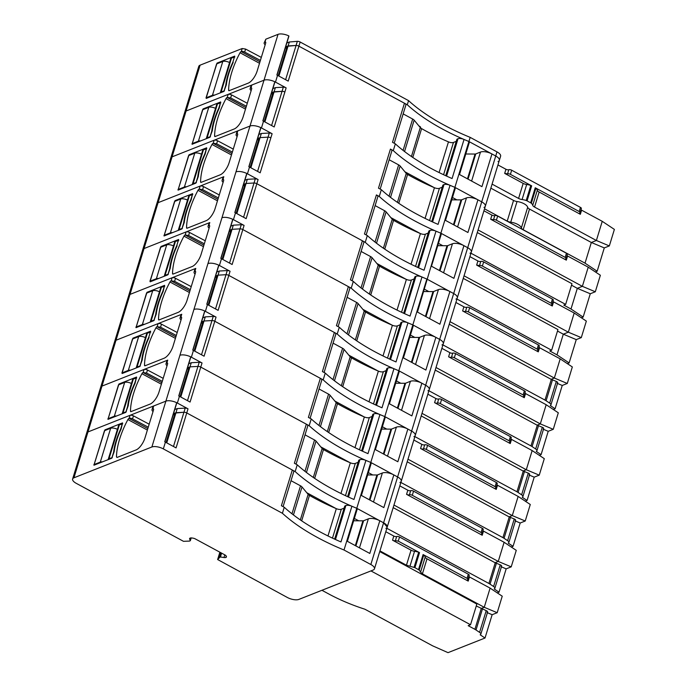<?xml version="1.0" encoding="UTF-8"?>
<svg xmlns="http://www.w3.org/2000/svg" width="687" height="687" viewBox="0 0 687 687"><rect width="100%" height="100%" fill="white"/><g stroke="black" fill="none" stroke-linecap="round" stroke-linejoin="round"><path stroke-width="1.03" d="M122.681 423.836L119.358 424.824A5.144 2.061 -163 0 0 118.568 425.554L108.22 459.371A5.144 2.061 -163 0 0 108.185 459.637M112.307 457.636L109.018 458.65A5.144 2.061 -163 0 0 108.22 459.371M117.4 429.349A5.144 2.061 -163 0 0 110.65 428.267L104.458 430.715L94.119 464.541L94.823 464.919M102.552 461.862A5.144 2.061 -163 0 0 100.311 462.093L94.119 464.541M111.998 457.473L113.638 452.115A41.606 17.123 118.4 0 1 120.697 429.006L122.338 423.647M220.81 102.895L217.478 103.883A5.144 2.061 -163 0 0 216.688 104.613L206.34 138.43A5.144 2.061 -163 0 0 206.306 138.697M210.428 136.696L207.139 137.709A5.144 2.061 -163 0 0 206.34 138.43M215.529 108.4A5.144 2.061 -163 0 0 208.771 107.327L202.579 109.774L192.24 143.592L192.944 143.978M200.673 140.921A5.144 2.061 -163 0 0 198.431 141.153L192.24 143.592M210.119 136.524L211.759 131.165A41.606 17.123 118.4 0 1 218.827 108.065L220.458 102.706M206.787 148.744L203.464 149.732A5.144 2.061 -163 0 0 202.665 150.462L192.326 184.279A5.144 2.061 -163 0 0 192.291 184.545M196.413 182.544L193.124 183.558A5.144 2.061 -163 0 0 192.326 184.279M201.506 154.257A5.144 2.061 -163 0 0 194.756 153.175L188.564 155.623L178.225 189.449L178.929 189.827M186.658 186.77A5.144 2.061 -163 0 0 184.417 187.001L178.225 189.449M196.104 182.373L197.744 177.014A41.606 17.123 118.4 0 1 204.803 153.914L206.444 148.555M234.825 57.047L231.502 58.034A5.144 2.061 -163 0 0 230.703 58.756L220.364 92.582A5.144 2.061 -163 0 0 220.329 92.848M224.451 90.847L221.154 91.86A5.144 2.061 -163 0 0 220.364 92.582M229.544 62.551A5.144 2.061 -163 0 0 222.786 61.478L216.603 63.925L206.263 97.743L206.967 98.129M214.696 95.072A5.144 2.061 -163 0 0 212.446 95.304L206.263 97.743M224.134 90.675L225.774 85.317A41.606 17.123 118.4 0 1 232.841 62.216L234.482 56.858M233.194 62.38A41.606 17.123 -61.6 0 0 226.341 84.793L223.91 91.431L206.255 98.404L206.031 97.837L217.058 63.084L234.705 56.102L232.841 62.216M192.772 194.593L189.449 195.58A5.144 2.061 -163 0 0 188.65 196.31L178.311 230.128A5.144 2.061 -163 0 0 178.276 230.394M182.399 228.393L179.109 229.406A5.144 2.061 -163 0 0 178.311 230.128M187.491 200.106A5.144 2.061 -163 0 0 180.733 199.024L174.55 201.471L164.21 235.298L164.914 235.675M172.643 232.618A5.144 2.061 -163 0 0 170.393 232.85L164.21 235.298M182.089 228.221L183.721 222.863A41.606 17.123 118.4 0 1 190.788 199.762L192.429 194.404M178.757 240.441L175.425 241.429A5.144 2.061 -163 0 0 174.635 242.159L164.296 275.976A5.144 2.061 -163 0 0 164.253 276.243M168.375 274.242L165.086 275.255A5.144 2.061 -163 0 0 164.296 275.976M173.476 245.955A5.144 2.061 -163 0 0 166.718 244.873L160.526 247.32L150.187 281.146L150.9 281.524M158.62 278.467A5.144 2.061 -163 0 0 156.378 278.699L150.187 281.146M168.066 274.07L169.706 268.711A41.606 17.123 118.4 0 1 176.774 245.611L178.405 240.252M177.126 245.774A41.606 17.123 -61.6 0 0 170.273 268.188L167.834 274.826L150.187 281.807L149.964 281.232L160.99 246.478L178.637 239.497L176.774 245.611M164.734 286.29L161.411 287.278A5.144 2.061 -163 0 0 160.612 288.008L150.273 321.825A5.144 2.061 -163 0 0 150.238 322.091M154.36 320.09L151.071 321.104A5.144 2.061 -163 0 0 150.273 321.825M159.453 291.803A5.144 2.061 -163 0 0 152.703 290.721L146.511 293.169L136.172 326.995L136.876 327.373M144.605 324.316A5.144 2.061 -163 0 0 142.364 324.547L136.172 326.995M154.051 319.927L155.691 314.569A41.606 17.123 118.4 0 1 162.75 291.46L164.391 286.101M150.719 332.139L147.396 333.126A5.144 2.061 -163 0 0 146.597 333.856L136.258 367.674A5.144 2.061 -163 0 0 136.224 367.94M140.346 365.939L137.056 366.952A5.144 2.061 -163 0 0 136.258 367.674M145.438 337.652A5.144 2.061 -163 0 0 138.688 336.57L132.497 339.017L122.157 372.843L122.861 373.221M130.59 370.164A5.144 2.061 -163 0 0 128.34 370.396L122.157 372.843M140.036 365.776L141.668 360.417A41.606 17.123 118.4 0 1 148.736 337.308L150.376 331.95M149.088 337.472A41.606 17.123 -61.6 0 0 142.235 359.885L139.805 366.523L122.157 373.505L121.925 372.929L132.952 338.176L150.608 331.194L148.736 337.308M136.704 377.987L133.372 378.975A5.144 2.061 -163 0 0 132.582 379.705L122.243 413.522A5.144 2.061 -163 0 0 122.2 413.789M126.322 411.788L123.033 412.801A5.144 2.061 -163 0 0 122.243 413.522M131.423 383.501A5.144 2.061 -163 0 0 124.665 382.419L118.482 384.866L108.134 418.692L108.847 419.07M116.567 416.013A5.144 2.061 -163 0 0 114.325 416.245L108.134 418.692M126.013 411.625L127.653 406.266A41.606 17.123 118.4 0 1 134.721 383.157L136.352 377.798M445.743 175.717L456.778 139.633A5.144 2.061 17 0 1 457.576 138.903L458.014 138.731A5.144 2.061 17 0 1 464.034 139.461A128.692 51.602 -163 0 0 468.903 141.505L495.731 156.009A8.579 3.444 17 0 1 499.355 160.329A8.579 3.444 -163 0 0 495.731 156.009L491.952 153.965L481.956 186.658L459.5 174.524L469.496 141.823L468.903 141.505L454.888 187.353L481.716 201.858A8.579 3.444 17 0 1 485.34 206.177A8.579 3.444 17 0 1 484.009 207.388M451.763 199.84L461.029 199.891A2.147 0.859 17 0 0 461.724 199.78L466.473 197.908A8.579 3.444 17 0 1 477.929 199.814L467.933 232.507L445.485 220.372L455.481 187.671L454.888 187.353A128.692 51.602 17 0 1 393.282 150.616L390.431 149.07A3.435 1.374 17 0 1 391.882 150.797L380.177 189.071M271.614 92.736L274.104 91.757L282.056 91.311A2.576 1.03 17 0 1 284.873 92.006L286.135 87.867L275.478 82.105A8.579 3.444 17 0 0 264.014 80.199L186.083 111.011L200.106 65.162L242.193 48.519L245.594 49.069L261.309 57.399M456.846 199.865L452.475 197.504M434.132 187.585L404.901 171.784M464.034 139.461L452.08 178.543A128.692 51.602 -163 0 1 395.351 143.849L393.282 150.616M285.612 79.701L296.08 45.462A2.576 1.03 17 0 1 298.897 46.158L404.445 103.222A3.435 1.374 17 0 1 405.897 104.948L394.192 143.222M278.201 75.699L287.2 46.269L296.071 45.462A2.576 1.03 17 0 1 298.897 46.158L288.205 81.109L277.548 75.338L275.478 82.105M395.351 143.849L392.5 142.312L404.445 103.222M264.186 121.547L273.186 92.118L282.056 91.311L283.319 87.18A2.576 1.03 17 0 1 286.135 87.867M264.881 121.917L275.367 87.618L283.319 87.18M272.876 88.606L275.367 87.618M217.65 559.493L219.874 552.193L217.65 559.493L220.192 556.959L223.979 557.535A3.006 1.202 -163 0 0 225.817 557.466L225.98 557.406A3.006 1.202 -163 0 0 226.444 556.977A3.006 1.202 -163 0 0 226.409 556.573L226.195 556.049A3.006 1.202 -163 0 0 224.958 554.941L195.314 538.917A3.006 1.202 -163 0 0 193.141 538.179L192.051 537.998A3.006 1.202 -163 0 0 190.213 538.067L190.05 538.127A3.006 1.202 -163 0 0 189.586 538.556A3.006 1.202 -163 0 0 189.621 538.96L190.333 540.721L189.483 541.09L183.489 541.322L76.24 483.33A8.579 3.444 17 0 1 72.616 479.011L184.76 112.221A8.579 3.444 17 0 1 186.083 111.011A8.579 3.444 17 0 0 184.76 112.221L198.775 66.373A8.579 3.444 17 0 1 200.106 65.162M285.285 48.03L286.694 47.935M296.08 45.462L288.119 45.909L278.896 76.068M456.245 141.359L453.446 142.467A4.294 1.718 17 0 1 448.456 141.874A128.692 51.602 17 0 1 421.595 128.615A4.294 1.718 17 0 1 420.272 127.576L414.141 120.156A4.294 1.718 17 0 0 412.664 119.04L403.157 113.896M465.777 153.991L475.052 154.043L467.469 178.826M491.952 153.965A8.579 3.444 17 0 0 480.488 152.059L475.739 153.931A2.147 0.859 17 0 1 475.052 154.043M490.844 188.152L513.541 200.424L507.221 221.094A4.294 1.718 17 0 0 510.724 222.202A8.579 3.444 17 0 1 521.364 227.955A4.294 1.718 17 0 0 523.185 229.724L585.023 263.155L597.158 271.236L595.38 271.94M507.221 221.094L484.524 208.822M510.724 222.202L517.036 201.531A4.294 1.718 17 0 1 513.541 200.424M517.036 201.531A8.579 3.444 17 0 1 527.685 207.285A4.294 1.718 17 0 0 529.505 209.054L591.335 242.485L596.385 240.493L602.241 221.326L581.606 210.17L580.343 214.301L539.149 192.034L534.546 207.062L596.385 240.493L609.335 245.92L614.384 229.406L602.241 221.326M534.546 207.062A4.294 1.718 17 0 1 532.726 205.293A8.579 3.444 17 0 0 531.309 203.258A2.576 1.03 17 0 0 530.647 202.802L527.066 200.87A2.576 1.03 17 0 0 526.208 200.501A8.579 3.444 17 0 0 522.086 199.539A4.294 1.718 17 0 1 518.582 198.431L523.176 183.395L504.679 173.399L507.547 173.871A2.147 0.859 17 0 1 510.407 174.352L531.669 185.842A2.576 1.03 -163 0 0 530.802 185.464A8.579 3.444 -163 0 0 526.68 184.502L522.086 199.539M492.081 184.107L518.582 198.431M580.343 214.301A2.147 0.859 -163 0 1 579.433 213.228A2.147 0.859 -163 0 1 579.768 212.918A2.147 0.859 -163 0 0 580.103 212.618L581.365 208.487A2.147 0.859 -163 0 0 580.455 207.405L511.678 170.213A2.147 0.859 -163 0 0 508.809 169.741A2.147 0.859 -163 0 1 505.941 169.26L497.946 164.94M243.559 217.247L255.289 178.878A2.576 1.03 17 0 1 258.106 179.565L247.44 173.802A8.579 3.444 17 0 0 235.976 171.896L278.029 34.35A8.579 3.444 17 0 1 288.823 35.913L276.87 74.995L277.548 75.338M278.029 34.35L265.852 39.168L264.143 42.895A5.144 2.061 -163 0 0 265.182 44.758M264.143 42.895A5.144 2.061 -163 0 1 264.933 42.173L265.74 42.362M245.594 49.069L244.675 52.075A2.576 1.03 17 0 0 241.274 51.525L241.137 51.585A1.718 0.704 -61.6 0 0 240.046 52.753A48.906 20.121 -61.6 0 0 228.616 90.143A1.718 0.704 -61.6 0 0 228.831 90.675A1.718 0.704 -61.6 0 0 229.183 90.667L248.205 83.144A11.155 4.586 -61.6 0 0 257.153 71.019L265.654 43.212A1.718 0.704 -61.6 0 0 265.551 42.062A1.718 0.704 -61.6 0 0 265.191 42.07M580.979 209.733A2.147 0.859 -163 0 0 581.606 210.17M597.158 271.236L604.285 247.913L609.335 245.92M604.285 247.913L591.335 242.485L585.023 263.155M580.103 212.618A2.147 0.859 -163 0 0 579.193 211.536L535.242 187.774A2.576 1.03 -163 0 1 535.912 188.229A8.579 3.444 -163 0 1 537.328 190.256A4.294 1.718 -163 0 0 539.149 192.034M523.176 183.395A4.294 1.718 -163 0 0 526.68 184.502M288.823 35.913A2.576 1.03 17 0 1 288.866 36.299L277.016 75.063M244.675 52.075L260.39 60.404M296.071 45.462L297.342 41.332L289.313 42.001L288.119 45.909L285.629 46.888M297.342 41.332A2.576 1.03 17 0 1 300.159 42.019L408.559 100.628A128.692 51.602 17 0 0 470.174 137.374L496.993 151.879A8.579 3.444 17 0 1 500.617 156.198L499.355 160.329A8.579 3.444 17 0 1 498.023 161.539M300.159 42.019L298.897 46.158L407.297 104.767L408.559 100.628M407.297 104.767A128.692 51.602 17 0 0 468.903 141.505L470.174 137.374M286.822 42.98L289.313 42.001M420.461 127.782A2.576 1.03 17 0 0 420.607 127.559A2.576 1.03 17 0 0 419.525 126.262L418.915 125.936M244.838 180.303L247.329 179.324L255.289 178.878M199.221 189.071L200.14 186.065A2.576 1.03 17 0 1 203.541 186.615L202.622 189.629L199.084 189.131A1.718 0.704 -61.6 0 0 197.993 190.299A48.906 20.121 -61.6 0 0 186.563 227.689A1.718 0.704 -61.6 0 0 186.778 228.221A1.718 0.704 -61.6 0 0 187.13 228.213L206.152 220.69A11.155 4.586 -61.6 0 0 215.1 208.565L223.601 180.758A1.718 0.704 -61.6 0 0 223.498 179.608A1.718 0.704 -61.6 0 0 223.146 179.616L222.88 179.719A5.144 2.061 -163 0 0 222.09 180.441L223.009 177.435A5.144 2.061 17 0 1 223.799 176.714L158.053 202.708L186.083 111.011L228.178 94.368A2.576 1.03 17 0 1 231.579 94.918L247.294 103.248M156.722 203.919A8.579 3.444 17 0 1 158.053 202.708A8.579 3.444 17 0 0 156.722 203.919M257.247 139.727L258.656 139.633M250.171 167.396L259.171 137.967L260.081 137.606L250.858 167.765M257.591 138.594L260.081 137.606L268.042 137.16A2.576 1.03 17 0 1 270.858 137.855A2.576 1.03 17 0 0 268.042 137.16L260.081 137.606L261.343 133.476L258.862 134.454M437.739 245.688L447.014 245.74A2.147 0.859 17 0 0 447.709 245.628L452.45 243.756A8.579 3.444 17 0 1 463.914 245.663L453.918 278.355L431.462 266.221L441.458 233.52L440.874 233.202A128.692 51.602 17 0 1 379.267 196.465L376.416 194.919A3.435 1.374 17 0 1 377.859 196.654L366.162 234.92M428.216 233.056L425.416 234.164A4.294 1.718 17 0 1 420.427 233.571A128.692 51.602 17 0 1 393.565 220.312A4.294 1.718 17 0 1 392.243 219.273L386.103 211.862A4.294 1.718 17 0 0 384.634 210.737L375.128 205.593M417.705 267.415L428.74 231.33A5.144 2.061 17 0 1 429.538 230.6L418.211 267.647M431.728 221.566L442.763 185.481A5.144 2.061 17 0 1 443.553 184.751L444 184.58A5.144 2.061 17 0 1 450.019 185.31A128.692 51.602 17 0 0 454.888 187.353L440.874 233.202A128.692 51.602 17 0 1 435.996 231.158A5.144 2.061 17 0 0 429.985 230.428L429.538 230.6M423.724 291.537L432.999 291.589A2.147 0.859 17 0 0 433.686 291.477L438.435 289.605A8.579 3.444 17 0 1 449.899 291.511L439.903 324.204L417.447 312.07L440.874 233.202L467.701 247.706A8.579 3.444 17 0 1 471.316 252.026A8.579 3.444 -163 0 0 467.701 247.706L463.914 245.663M257.573 171.398L269.304 133.029A2.576 1.03 17 0 1 272.121 133.716L260.175 172.806L249.51 167.035A8.579 3.444 17 0 0 248.84 166.692L260.785 127.61A8.579 3.444 17 0 0 249.999 126.047L172.068 156.859A8.579 3.444 17 0 0 170.737 158.07A8.579 3.444 17 0 1 172.068 156.859L214.155 140.217A2.576 1.03 17 0 1 217.564 140.766L233.279 149.096M463.261 278.381L557.947 329.571L551.635 350.241L456.941 299.051M557.501 331.048L563.306 334.183L568.347 332.19L574.203 313.023L553.567 301.868L552.305 305.998L476.641 265.096L479.509 265.568A2.147 0.859 17 0 1 482.377 266.049L551.163 303.233A2.147 0.859 17 0 1 552.065 304.315A2.147 0.859 17 0 1 551.73 304.616A2.147 0.859 -163 0 0 551.403 304.925A2.147 0.859 -163 0 0 552.305 305.998M464.051 275.805L568.347 332.19L581.296 337.618L586.346 321.104L574.203 313.023M552.065 304.315L553.327 300.185A2.147 0.859 -163 0 0 552.425 299.103L483.639 261.91A2.147 0.859 -163 0 0 480.771 261.438A2.147 0.859 -163 0 1 477.912 260.957L469.908 256.637M455.97 299.085A8.579 3.444 -163 0 0 457.302 297.875A8.579 3.444 -163 0 0 453.678 293.555L449.899 291.511M496.993 151.879L453.678 293.555L426.85 279.051A128.692 51.602 17 0 1 365.244 242.313L367.313 235.547L364.462 234.009L376.416 194.919M243.576 184.442L246.066 183.455L254.027 183.008A2.576 1.03 17 0 1 256.844 183.704L365.244 242.313M376.862 263.482L406.103 279.291M424.437 289.201L428.808 291.563M556.985 354.853L569.128 362.934L576.256 339.61L563.306 334.183L556.985 354.853L549.798 350.971L551.635 350.241M567.342 363.638L569.128 362.934M236.156 213.245L245.147 183.815L246.066 183.455L247.329 179.324M272.121 133.716L261.464 127.954A8.579 3.444 17 0 0 249.999 126.047L237.822 130.865A5.144 2.061 17 0 0 237.024 131.586L236.105 134.592A5.144 2.061 -163 0 0 237.144 136.455M236.105 134.592A5.144 2.061 -163 0 1 236.903 133.871L237.702 134.059M217.564 140.766L216.645 143.772L213.099 143.282A1.718 0.704 -61.6 0 0 212.017 144.45A48.906 20.121 -61.6 0 0 200.587 181.84A1.718 0.704 -61.6 0 0 200.793 182.373A1.718 0.704 -61.6 0 0 201.145 182.364L220.166 174.841A11.155 4.586 -61.6 0 0 229.115 162.716L237.616 134.91A1.718 0.704 -61.6 0 0 237.513 133.759A1.718 0.704 -61.6 0 0 237.161 133.767M189.028 154.781L178.045 190.11L195.872 183.128L198.303 176.49A41.606 17.123 -61.6 0 1 205.155 154.077L206.675 147.799L189.028 154.781L189.732 155.159M367.313 235.547A128.692 51.602 -163 0 0 424.051 270.24L435.996 231.158M260.785 127.61A2.576 1.03 17 0 1 260.837 127.997L248.977 166.761M576.256 339.61L581.296 337.618M552.949 301.43A2.147 0.859 -163 0 0 553.567 301.868M216.645 143.772L232.361 152.102M269.304 133.029L261.343 133.476M271.262 93.879L272.67 93.784M271.588 125.549L282.056 91.311A2.576 1.03 17 0 1 284.873 92.006L274.19 126.958L263.525 121.187A8.579 3.444 17 0 0 262.855 120.843L274.8 81.762A2.576 1.03 17 0 1 274.852 82.148L263.001 120.912M442.23 187.208L439.431 188.315A4.294 1.718 17 0 1 434.442 187.723A128.692 51.602 17 0 1 407.58 174.464A4.294 1.718 17 0 1 406.257 173.425L400.126 166.005A4.294 1.718 17 0 0 398.649 164.889L389.143 159.745M499.355 160.329L485.34 206.177A8.579 3.444 17 0 0 481.716 201.858L477.929 199.814M477.276 232.532L571.97 283.722L565.65 304.393L470.956 253.202M571.515 285.199L577.32 288.334L582.361 286.342L588.227 267.174L567.591 256.019L566.328 260.15L490.664 219.247L493.524 219.72A2.147 0.859 17 0 1 496.392 220.201L565.178 257.385A2.147 0.859 17 0 1 566.079 258.467A2.147 0.859 17 0 1 565.753 258.767A2.147 0.859 -163 0 0 565.418 259.076A2.147 0.859 -163 0 0 566.328 260.15M478.066 229.956L582.361 286.342L595.311 291.769L600.361 275.255L588.227 267.174M566.079 258.467L567.35 254.336A2.147 0.859 -163 0 0 566.44 253.254L497.654 216.061A2.147 0.859 -163 0 0 494.795 215.589A2.147 0.859 -163 0 1 491.926 215.108L483.923 210.789M469.994 253.237A8.579 3.444 -163 0 0 471.316 252.026L443.287 343.723A8.579 3.444 -163 0 0 439.663 339.404L435.876 337.36L425.88 370.053L403.432 357.918L413.428 325.217L412.835 324.899L439.663 339.404A8.579 3.444 17 0 1 443.287 343.723L429.263 389.572A8.579 3.444 -163 0 0 425.648 385.252L421.861 383.209L411.865 415.901L389.409 403.767L399.405 371.066L398.821 370.748L425.648 385.252A8.579 3.444 17 0 1 429.263 389.572L415.249 435.421A8.579 3.444 -163 0 0 411.625 431.101L407.846 429.057L397.85 461.75L375.394 449.616L385.39 416.915L384.806 416.597L411.625 431.101A8.579 3.444 17 0 1 415.249 435.421L401.234 481.269A8.579 3.444 -163 0 0 397.61 476.95L393.831 474.906L383.835 507.599L361.379 495.464L371.375 462.763L370.782 462.445L397.61 476.95A8.579 3.444 17 0 1 401.234 481.269L387.21 527.118A8.579 3.444 -163 0 0 383.595 522.798L379.808 520.755A8.579 3.444 -163 0 0 368.344 518.848L359.473 547.865M390.886 217.633L420.118 233.434M438.452 243.353L442.823 245.714M571 309.004L583.143 317.085L590.27 293.761L577.32 288.334L571 309.004L563.812 305.122L565.65 304.393M581.365 317.789L583.143 317.085M379.267 196.465L381.328 189.698L378.485 188.161L390.431 149.07M231.579 94.918L230.66 97.923L227.114 97.434A1.718 0.704 -61.6 0 0 226.032 98.602A48.906 20.121 -61.6 0 0 214.602 135.992A1.718 0.704 -61.6 0 0 214.808 136.524A1.718 0.704 -61.6 0 0 215.168 136.515L234.181 128.993A11.155 4.586 -61.6 0 0 243.129 116.867L251.631 89.061A1.718 0.704 -61.6 0 0 251.536 87.91A1.718 0.704 -61.6 0 0 251.176 87.919L250.918 88.022A5.144 2.061 -163 0 0 250.12 88.743L251.038 85.738A5.144 2.061 17 0 1 251.837 85.016L264.014 80.199A8.579 3.444 17 0 1 274.8 81.762M203.043 108.932L192.059 144.261L209.887 137.28L212.326 130.642A41.606 17.123 -61.6 0 1 219.179 108.228L220.69 101.951L203.043 108.932L203.747 109.31M381.328 189.698A128.692 51.602 -163 0 0 438.066 224.391L450.019 185.31M590.27 293.761L595.311 291.769M566.964 255.581A2.147 0.859 -163 0 0 567.591 256.019M250.12 88.743A5.144 2.061 -163 0 0 251.159 90.607M230.66 97.923L246.375 106.253M230.823 226.152L233.314 225.173L241.266 224.726A2.576 1.03 17 0 1 244.091 225.413L233.425 219.651L235.495 212.884A8.579 3.444 17 0 0 234.817 212.541L246.77 173.459A2.576 1.03 17 0 1 246.813 173.845L234.963 212.609M246.77 173.459A8.579 3.444 17 0 0 235.976 171.896L221.961 217.745A8.579 3.444 17 0 1 233.425 219.651M185.207 234.92L186.125 231.914A2.576 1.03 17 0 1 189.526 232.464L188.607 235.478L185.061 234.98A1.718 0.704 -61.6 0 0 183.979 236.148A48.906 20.121 -61.6 0 0 172.549 273.538A1.718 0.704 -61.6 0 0 172.755 274.07A1.718 0.704 -61.6 0 0 173.115 274.061L192.137 266.539A11.155 4.586 -61.6 0 0 201.076 254.413L209.578 226.607A1.718 0.704 -61.6 0 0 209.483 225.456A1.718 0.704 -61.6 0 0 209.123 225.465L208.865 225.568A5.144 2.061 -163 0 0 208.067 226.289L208.985 223.284A5.144 2.061 17 0 1 209.784 222.562L144.03 248.557L158.053 202.708L200.14 186.065M142.707 249.767A8.579 3.444 17 0 1 144.03 248.557A8.579 3.444 17 0 0 142.707 249.767M175.005 200.63L164.03 235.959L181.857 228.977L184.288 222.339A41.606 17.123 -61.6 0 1 191.141 199.926L192.652 193.648L175.005 200.63L175.709 201.008M236.843 213.614L246.066 183.455L254.027 183.008A2.576 1.03 17 0 1 256.844 183.704L246.152 218.655L235.495 212.884M229.535 263.095L240.003 228.857A2.576 1.03 17 0 1 242.82 229.552L351.229 288.162L353.298 281.395L350.447 279.858L362.392 240.768A3.435 1.374 17 0 1 363.844 242.502L352.139 280.768M258.106 179.565L256.844 183.704L362.392 240.768M229.561 230.291L232.051 229.303L240.003 228.857L232.051 229.303L233.314 225.173M362.848 309.33L392.088 325.14M410.422 335.05L414.793 337.411M243.232 185.576L244.641 185.481M414.192 278.905L411.393 280.013A4.294 1.718 17 0 1 406.403 279.42A128.692 51.602 17 0 1 379.542 266.161A4.294 1.718 17 0 1 378.219 265.122L372.088 257.711A4.294 1.718 17 0 0 370.611 256.586L361.113 251.442M403.69 313.263L414.725 277.179A5.144 2.061 17 0 1 415.523 276.449L404.196 313.495M351.229 288.162A128.692 51.602 -163 0 0 412.835 324.899L426.85 279.051A128.692 51.602 17 0 1 421.981 277.007A5.144 2.061 17 0 0 415.961 276.277L415.523 276.449M173.493 413.686L175.975 412.698L183.936 412.252A2.576 1.03 17 0 1 186.752 412.947L295.161 471.557A128.692 51.602 -163 0 0 356.768 508.294L383.595 522.798L453.678 293.555A8.579 3.444 17 0 1 457.302 297.875M203.541 186.615L219.265 194.945M222.09 180.441A5.144 2.061 -163 0 0 223.129 182.304M202.622 189.629L218.346 197.95M353.298 281.395A128.692 51.602 -163 0 0 410.036 316.089L421.981 277.007M441.956 344.934A8.579 3.444 -163 0 0 443.287 343.723M553.327 409.486L555.105 408.782L550.253 405.545A4.294 1.718 -163 0 0 550.914 404.944A4.294 1.718 -163 0 0 549.669 403.123L546.105 400.753A8.588 3.444 -163 0 0 544.98 400.074L442.926 344.9M557.063 383.286C558.127 382.762 557.878 382.135 556.307 381.405L551.12 379.31L554.332 378.039L560.188 358.872L539.553 347.716L538.29 351.847L462.626 310.945A2.147 0.859 -163 0 0 465.494 311.417A2.147 0.859 17 0 1 468.354 311.898L537.14 349.082A2.147 0.859 17 0 1 538.05 350.164A2.147 0.859 17 0 1 537.715 350.464A2.147 0.859 17 0 0 537.389 350.774A2.147 0.859 17 0 0 538.29 351.847M449.246 324.23L551.12 379.31M450.028 321.653L554.332 378.039L567.282 383.466L572.331 366.952L560.188 358.872M538.05 350.164L539.312 346.033A2.147 0.859 -163 0 0 538.41 344.951L469.625 307.759A2.147 0.859 -163 0 0 466.756 307.287A2.147 0.859 -163 0 1 463.888 306.806L455.893 302.486M538.934 347.279A2.147 0.859 -163 0 0 539.553 347.716M555.105 408.782L562.241 385.459L567.282 383.466M562.241 385.459L557.483 383.466M216.809 272L219.299 271.022L227.251 270.575A2.576 1.03 17 0 1 230.068 271.262L219.411 265.5L221.48 258.733A8.579 3.444 17 0 0 220.802 258.389L232.747 219.308A2.576 1.03 17 0 1 232.799 219.694L220.948 258.458M232.747 219.308A8.579 3.444 17 0 0 221.961 217.745L207.946 263.593A8.579 3.444 17 0 1 219.411 265.5M171.183 280.768L172.111 277.763A2.576 1.03 17 0 1 175.511 278.312L174.592 281.327L171.046 280.828A1.718 0.704 -61.6 0 0 169.964 281.996A48.906 20.121 -61.6 0 0 158.534 319.386A1.718 0.704 -61.6 0 0 158.74 319.919A1.718 0.704 -61.6 0 0 159.101 319.91L178.113 312.387A11.155 4.586 -61.6 0 0 187.062 300.262L195.563 272.456A1.718 0.704 -61.6 0 0 195.46 271.305A1.718 0.704 -61.6 0 0 195.108 271.313L194.85 271.417A5.144 2.061 -163 0 0 194.052 272.146L194.971 269.132A5.144 2.061 17 0 1 195.769 268.411L130.015 294.405L144.03 248.557L186.125 231.914M128.692 295.616A8.579 3.444 17 0 1 130.015 294.405A8.579 3.444 17 0 0 128.692 295.616M241.266 224.726L240.003 228.857A2.576 1.03 17 0 1 242.82 229.552L232.137 264.504L221.48 258.733M215.52 308.944L225.989 274.706A2.576 1.03 17 0 1 228.805 275.401L337.214 334.011L339.284 327.244L336.432 325.707L348.378 286.616A3.435 1.374 17 0 1 349.829 288.351L338.124 326.617M244.091 225.413L242.82 229.552L348.378 286.616M215.546 276.14L218.028 275.152L225.989 274.706L218.028 275.152L219.299 271.022M348.833 355.179L378.065 370.989M396.399 380.899L400.77 383.26M229.209 231.425L230.626 231.339M222.133 259.093L231.133 229.664L232.051 229.303L222.828 259.463M400.178 324.753L397.378 325.861A4.294 1.718 17 0 1 392.389 325.269A128.692 51.602 17 0 1 365.527 312.01A4.294 1.718 17 0 1 364.204 310.971L358.073 303.56A4.294 1.718 17 0 0 356.596 302.435L347.09 297.291M389.675 359.112L400.71 323.027A5.144 2.061 17 0 1 401.5 322.297L390.173 359.344M337.214 334.011A128.692 51.602 -163 0 0 398.821 370.748L412.835 324.899A128.692 51.602 17 0 1 407.966 322.856A5.144 2.061 17 0 0 401.947 322.126L401.5 322.297M409.71 337.386L418.976 337.437L411.401 362.221M435.876 337.36A8.579 3.444 17 0 0 424.42 335.454L419.671 337.326A2.147 0.859 17 0 1 418.976 337.437M189.526 232.464L205.241 240.793M208.067 226.289A5.144 2.061 -163 0 0 209.106 228.153M188.607 235.478L204.322 243.799M339.284 327.244A128.692 51.602 -163 0 0 396.013 361.937L407.966 322.856M427.941 390.783A8.579 3.444 -163 0 0 429.263 389.572M539.312 455.335L541.09 454.631L536.229 451.402A4.294 1.718 -163 0 0 536.899 450.792A4.294 1.718 -163 0 0 535.654 448.972L532.09 446.602A8.588 3.444 -163 0 0 530.965 445.923L428.911 390.748M543.039 429.135C544.113 428.611 543.864 427.984 542.292 427.254L537.105 425.159L540.308 423.888L546.174 404.72L525.538 393.565L524.275 397.696L448.611 356.793A2.147 0.859 -163 0 0 451.471 357.266A2.147 0.859 17 0 1 454.339 357.747L523.125 394.931A2.147 0.859 17 0 1 524.026 396.013A2.147 0.859 17 0 1 523.7 396.313A2.147 0.859 17 0 0 523.365 396.622A2.147 0.859 17 0 0 524.275 397.696M435.223 370.078L537.105 425.159M436.013 367.502L540.308 423.888L553.258 429.315L558.308 412.801L546.174 404.72M524.026 396.013L525.297 391.882A2.147 0.859 -163 0 0 524.387 390.8L455.601 353.607A2.147 0.859 -163 0 0 452.742 353.135A2.147 0.859 -163 0 1 449.873 352.654L441.878 348.335M524.911 393.127A2.147 0.859 -163 0 0 525.538 393.565M541.09 454.631L548.217 431.307L553.258 429.315M548.217 431.307L543.469 429.315M202.785 317.849L205.276 316.87L213.236 316.424A2.576 1.03 17 0 1 216.053 317.111L205.387 311.348L207.457 304.581A8.579 3.444 17 0 0 206.787 304.238L218.732 265.156A2.576 1.03 17 0 1 218.784 265.543L206.924 304.315M218.732 265.156A8.579 3.444 17 0 0 207.946 263.593L193.932 309.442A8.579 3.444 17 0 1 205.387 311.348M157.168 326.617L158.087 323.611A2.576 1.03 17 0 1 161.488 324.17L160.569 327.175L157.031 326.677A1.718 0.704 -61.6 0 0 155.949 327.845A48.906 20.121 -61.6 0 0 144.51 365.235A1.718 0.704 -61.6 0 0 144.725 365.767A1.718 0.704 -61.6 0 0 145.077 365.759L164.099 358.236A11.155 4.586 -61.6 0 0 173.047 346.111L181.548 318.304A1.718 0.704 -61.6 0 0 181.445 317.154A1.718 0.704 -61.6 0 0 181.093 317.162L180.827 317.265A5.144 2.061 -163 0 0 180.037 317.995L180.956 314.981A5.144 2.061 17 0 1 181.746 314.26L116 340.254L130.015 294.405L172.111 277.763M114.669 341.465A8.579 3.444 17 0 1 116 340.254A8.579 3.444 17 0 0 114.669 341.465M146.975 292.327L135.992 327.656L153.819 320.674L156.25 314.036A41.606 17.123 -61.6 0 1 163.102 291.623L164.622 285.345L146.975 292.327L147.679 292.705M227.251 270.575L225.989 274.706A2.576 1.03 17 0 1 228.805 275.401L218.123 310.352L207.457 304.581M201.506 354.793L211.974 320.554A2.576 1.03 17 0 1 214.791 321.25L323.191 379.859L325.26 373.093L322.409 371.555L334.363 332.465A3.435 1.374 17 0 1 335.806 334.2L324.109 372.466M230.068 271.262L228.805 275.401L334.363 332.465M201.523 321.988L204.013 321.001L211.974 320.554L204.013 321.001L205.276 316.87M334.809 401.028L364.05 416.837M382.384 426.747L386.755 429.109M215.194 277.273L216.603 277.187M208.118 304.942L217.118 275.513L218.028 275.152L208.805 305.32M386.163 370.602L383.363 371.71A4.294 1.718 17 0 1 378.374 371.117A128.692 51.602 17 0 1 351.512 357.858A4.294 1.718 17 0 1 350.19 356.819L344.05 349.408A4.294 1.718 17 0 0 342.581 348.283L333.075 343.139M375.66 404.961L386.687 368.876A5.144 2.061 17 0 1 387.485 368.146L376.158 405.193M323.191 379.859A128.692 51.602 -163 0 0 384.806 416.597L398.821 370.748A128.692 51.602 17 0 1 393.943 368.704A5.144 2.061 17 0 0 387.932 367.974L387.485 368.146M395.686 383.234L404.961 383.286L397.378 408.069M421.861 383.209A8.579 3.444 17 0 0 410.397 381.302L405.656 383.183A2.147 0.859 17 0 1 404.961 383.286M175.511 278.312L191.226 286.642M194.052 272.146A5.144 2.061 -163 0 0 195.091 274.001M174.592 281.327L190.308 289.648M325.26 373.093A128.692 51.602 -163 0 0 381.998 407.786L393.943 368.704M413.926 436.631A8.579 3.444 -163 0 0 415.249 435.421M525.289 501.184L527.075 500.479L522.214 497.251A4.294 1.718 -163 0 0 522.884 496.641A4.294 1.718 -163 0 0 521.631 494.82L518.075 492.45A8.588 3.444 -163 0 0 516.95 491.772L414.888 436.597M529.024 474.983C530.089 474.459 529.84 473.832 528.269 473.103L523.082 471.007L526.294 469.736L532.15 450.569L511.514 439.414L510.252 443.553L434.588 402.642A2.147 0.859 -163 0 0 437.456 403.114A2.147 0.859 17 0 1 440.324 403.595L509.11 440.779A2.147 0.859 17 0 1 510.012 441.861A2.147 0.859 17 0 1 509.685 442.162A2.147 0.859 17 0 0 509.35 442.471A2.147 0.859 17 0 0 510.252 443.553M421.208 415.927L523.082 471.007M421.998 413.351L526.294 469.736L539.243 475.164L544.293 458.65L532.15 450.569M510.012 441.861L511.274 437.731A2.147 0.859 -163 0 0 510.372 436.649L441.586 399.465A2.147 0.859 -163 0 0 438.718 398.984A2.147 0.859 -163 0 1 435.859 398.512L427.855 394.183M510.896 438.976A2.147 0.859 -163 0 0 511.514 439.414M527.075 500.479L534.203 477.156L539.243 475.164M534.203 477.156L529.445 475.164M188.77 363.698L191.261 362.719L199.221 362.272A2.576 1.03 17 0 1 202.038 362.959L191.372 357.197L193.442 350.439A8.579 3.444 17 0 0 192.764 350.087L204.717 311.005A2.576 1.03 17 0 1 204.76 311.391L192.91 350.164M204.717 311.005A8.579 3.444 17 0 0 193.932 309.442L179.908 355.291A8.579 3.444 17 0 1 191.372 357.197M143.154 372.466L144.072 369.46A2.576 1.03 17 0 1 147.473 370.018L146.554 373.024L143.008 372.526A1.718 0.704 -61.6 0 0 141.926 373.694A48.906 20.121 -61.6 0 0 130.496 411.084A1.718 0.704 -61.6 0 0 130.702 411.616A1.718 0.704 -61.6 0 0 131.062 411.607L150.084 404.093A11.155 4.586 -61.6 0 0 159.023 391.959L167.534 364.153A1.718 0.704 -61.6 0 0 167.43 363.002A1.718 0.704 -61.6 0 0 167.07 363.011L166.812 363.114A5.144 2.061 -163 0 0 166.014 363.844L166.932 360.83A5.144 2.061 17 0 1 167.731 360.108L101.977 386.103L116 340.254L158.087 323.611M100.654 387.313A8.579 3.444 17 0 1 101.977 386.103A8.579 3.444 17 0 0 100.654 387.313M213.236 316.424L211.974 320.554A2.576 1.03 17 0 1 214.791 321.25L204.099 356.201L193.442 350.439M187.482 400.641L197.95 366.403A2.576 1.03 17 0 1 200.767 367.098L309.176 425.708L311.245 418.941L308.394 417.404L320.34 378.314A3.435 1.374 17 0 1 321.791 380.048L310.095 418.323M216.053 317.111L214.791 321.25L320.34 378.314M187.508 367.837L189.998 366.849L197.95 366.403L189.998 366.849L191.261 362.719M320.795 446.876L350.035 462.686M368.369 472.596L372.74 474.957M201.179 323.122L202.588 323.036M194.103 350.791L203.094 321.361L204.013 321.001L194.79 351.169M372.139 416.451L369.34 417.559A4.294 1.718 17 0 1 364.35 416.966A128.692 51.602 17 0 1 337.489 403.707A4.294 1.718 17 0 1 336.175 402.668L330.035 395.257A4.294 1.718 17 0 0 328.558 394.132L319.06 388.988M361.637 450.809L372.672 414.725A5.144 2.061 17 0 1 373.47 413.995L362.143 451.041M309.176 425.708A128.692 51.602 -163 0 0 370.782 462.445L384.806 416.597A128.692 51.602 17 0 1 379.928 414.553A5.144 2.061 17 0 0 373.908 413.823L373.47 413.995M381.671 429.083L390.946 429.135L383.363 453.918M407.846 429.057A8.579 3.444 17 0 0 396.382 427.151L391.633 429.032A2.147 0.859 17 0 1 390.946 429.135M161.488 324.17L177.212 332.491M180.037 317.995A5.144 2.061 -163 0 0 181.076 319.85M160.569 327.175L176.293 335.496M311.245 418.941A128.692 51.602 -163 0 0 367.983 453.635L379.928 414.553M399.903 482.48A8.579 3.444 -163 0 0 401.234 481.269M511.274 547.032L513.052 546.328L508.2 543.099A4.294 1.718 -163 0 0 508.861 542.49A4.294 1.718 -163 0 0 507.616 540.669L504.052 538.299A8.588 3.444 -163 0 0 502.927 537.62L400.873 482.446M515.01 520.832C516.074 520.308 515.825 519.681 514.254 518.951L509.067 516.856L512.279 515.585L518.135 496.418L497.5 485.262L496.237 489.402L420.573 448.491A2.147 0.859 -163 0 0 423.441 448.963A2.147 0.859 17 0 1 426.309 449.444L495.087 486.636A2.147 0.859 17 0 1 495.997 487.71A2.147 0.859 17 0 1 495.662 488.019A2.147 0.859 17 0 0 495.336 488.32A2.147 0.859 17 0 0 496.237 489.402M407.193 461.776L509.067 516.856M407.984 459.199L512.279 515.585L525.229 521.012L530.278 504.498L518.135 496.418M495.997 487.71L497.259 483.579A2.147 0.859 -163 0 0 496.358 482.497L427.572 445.313A2.147 0.859 -163 0 0 424.703 444.832A2.147 0.859 -163 0 1 421.835 444.36L413.84 440.032M496.881 484.824A2.147 0.859 -163 0 0 497.5 485.262M513.052 546.328L520.188 523.005L525.229 521.012M520.188 523.005L515.43 521.012M174.756 409.546L177.246 408.567L185.198 408.121A2.576 1.03 17 0 1 188.015 408.817L177.358 403.046L179.427 396.287A8.579 3.444 17 0 0 178.749 395.935L190.703 356.854A2.576 1.03 17 0 1 190.746 357.24L178.895 396.013M166.065 442.488L175.065 413.059L183.936 412.252A2.576 1.03 17 0 1 186.752 412.947L176.07 447.898L165.404 442.136A8.579 3.444 -163 0 0 164.734 441.784L176.679 402.702A8.579 3.444 -163 0 0 165.893 401.139A8.579 3.444 17 0 1 177.358 403.046M190.703 356.854A8.579 3.444 17 0 0 179.908 355.291L165.893 401.139L87.962 431.951L101.977 386.103L144.072 369.46M149.173 424.188L133.458 415.867A2.576 1.03 -163 0 0 130.058 415.309L87.962 431.951A8.579 3.444 17 0 0 86.639 433.162A8.579 3.444 17 0 1 87.962 431.951L73.947 477.8L151.879 446.988A8.579 3.444 -163 0 1 163.334 448.894L282.409 513.275A128.692 51.602 -163 0 0 344.015 550.012L370.843 564.516A8.579 3.444 -163 0 1 374.458 568.836A8.579 3.444 -163 0 1 373.135 570.047L298.871 599.408A8.579 3.444 -163 0 1 287.406 597.501L217.624 559.536M118.937 384.024L107.962 419.353L125.79 412.372L128.22 405.742A41.606 17.123 -61.6 0 1 135.073 383.32L136.584 377.043L118.937 384.024L119.641 384.402M199.221 362.272L197.95 366.403A2.576 1.03 17 0 1 200.767 367.098L190.084 402.05L179.427 396.287M295.161 471.557L297.231 464.79L294.38 463.253L306.325 424.162A3.435 1.374 17 0 1 307.776 425.897L296.071 464.172M202.038 362.959L200.767 367.098L306.325 424.162M166.761 442.866L177.246 408.567M306.78 492.725L336.012 508.535M354.355 518.445L358.717 520.806M187.156 368.971L188.573 368.885M180.08 396.639L189.08 367.21L189.998 366.849L180.775 397.017M358.125 462.299L355.325 463.407A4.294 1.718 17 0 1 350.336 462.815A128.692 51.602 17 0 1 323.474 449.556A4.294 1.718 17 0 1 322.151 448.517L316.02 441.106A4.294 1.718 17 0 0 314.543 439.981L305.037 434.845M347.622 496.658L358.657 460.573A5.144 2.061 17 0 1 359.447 459.843L348.129 496.89M334.638 539.132L344.634 506.422A5.144 2.061 -163 0 1 345.432 505.692L345.879 505.52A5.144 2.061 -163 0 1 351.899 506.25L356.768 508.294L370.782 462.445A128.692 51.602 17 0 1 365.913 460.402A5.144 2.061 17 0 0 359.894 459.672L359.447 459.843M367.657 474.932L376.923 474.983L369.348 499.775M393.831 474.906A8.579 3.444 17 0 0 382.367 472.999L377.618 474.88A2.147 0.859 17 0 1 376.923 474.983M147.473 370.018L163.188 378.339M166.014 363.844A5.144 2.061 -163 0 0 167.061 365.699M146.554 373.024L162.269 381.345M297.231 464.79A128.692 51.602 -163 0 0 353.96 499.483L365.913 460.402M385.888 528.329A8.579 3.444 -163 0 0 387.21 527.118L383.595 522.798L370.843 564.516M497.259 592.881L499.037 592.177L494.185 588.948A4.294 1.718 -163 0 0 494.846 588.338A4.294 1.718 -163 0 0 493.601 586.518L490.037 584.148A8.588 3.444 -163 0 0 488.912 583.469L386.858 528.294M500.986 566.681C502.06 566.157 501.811 565.53 500.239 564.8L495.052 562.705L498.255 561.434L504.121 542.266L483.485 531.111L482.222 535.25L406.558 494.339A2.147 0.859 -163 0 0 409.426 494.812A2.147 0.859 17 0 1 412.286 495.293L481.072 532.485A2.147 0.859 17 0 1 481.973 533.559A2.147 0.859 17 0 1 481.647 533.868A2.147 0.859 17 0 0 481.312 534.168A2.147 0.859 17 0 0 482.222 535.25M393.17 507.624L495.052 562.705M393.96 505.048L498.255 561.434L511.214 566.861L516.263 550.347L504.121 542.266M481.973 533.559L483.244 529.428A2.147 0.859 -163 0 0 482.334 528.346L413.548 491.162A2.147 0.859 -163 0 0 410.689 490.681A2.147 0.859 -163 0 1 407.82 490.209L399.825 485.881M482.858 530.673A2.147 0.859 -163 0 0 483.485 531.111M499.037 592.177L506.164 568.853L511.214 566.861M506.164 568.853L501.416 566.861M153.038 411.547A5.144 2.061 17 0 1 151.999 409.692A5.144 2.061 17 0 1 152.797 408.963L153.055 408.859A1.718 0.704 118.4 0 1 153.416 408.851A1.718 0.704 118.4 0 1 153.51 410.002L145.009 437.808A11.155 4.586 118.4 0 1 136.06 449.942L117.048 457.456L116.481 456.932A48.906 20.121 118.4 0 1 127.911 419.542A1.718 0.704 118.4 0 1 128.993 418.374L129.139 418.314A2.576 1.03 17 0 1 132.539 418.872L148.255 427.194M151.879 446.988L165.893 401.139L153.716 405.957A5.144 2.061 -163 0 0 152.918 406.687L151.999 409.692M117.048 457.456L116.481 456.932L117.271 457.37M104.922 429.873L93.939 465.202L111.766 458.22L114.197 451.591A41.606 17.123 -61.6 0 1 121.058 429.169L122.569 422.891L104.922 429.873L105.626 430.251M176.679 402.702A2.576 1.03 17 0 1 176.731 403.089L164.88 441.861M72.616 479.011A8.579 3.444 17 0 1 73.947 477.8M188.015 408.817L186.752 412.947L292.31 470.011L281.395 505.718L284.246 507.255A128.692 51.602 -163 0 0 340.975 541.949L351.899 506.25M486.971 612.529C488.036 612.005 487.787 611.378 486.216 610.649L476.271 605.977M481.029 608.553L484.241 607.282L490.106 588.115L469.47 576.96L468.199 581.099L427.005 558.823L422.411 573.851L484.241 607.282L497.19 612.71L502.24 596.196L490.106 588.115M468.199 581.099A2.147 0.859 17 0 1 467.297 580.017A2.147 0.859 17 0 1 467.632 579.716A2.147 0.859 -163 0 0 467.959 579.407A2.147 0.859 -163 0 0 467.057 578.334L423.098 554.564A2.576 1.03 -163 0 1 423.767 555.019A8.579 3.444 -163 0 1 425.184 557.054L420.59 572.082L422.411 573.851M420.59 572.082L419.173 570.055L414.931 567.668L406.438 565.221L379.945 550.897M379.739 551.575L476.855 604.079L470.535 624.749L468.173 625.685L474.897 629.318A8.588 3.444 17 0 1 476.022 629.996L479.578 632.366A4.294 1.718 17 0 1 480.831 634.187A4.294 1.718 17 0 1 480.17 634.797L485.022 638.025L492.15 614.702L497.19 612.71M379.808 520.755L369.812 553.447L347.364 541.313L357.36 508.612L356.768 508.294L344.015 550.012M321.945 590.288L328.798 593.989A94.377 37.837 17 0 0 364.9 609.223L432.655 645.849L448.027 652.65L485.022 638.025M492.15 614.702L487.392 612.71M414.536 551.292A4.294 1.718 -163 0 1 411.041 550.193L392.543 540.188A2.147 0.859 -163 0 0 395.403 540.669L398.271 541.141L419.525 552.631A2.576 1.03 -163 0 0 418.666 552.262A8.579 3.444 -163 0 0 414.536 551.292L409.941 566.328M467.959 579.407L469.221 575.277A2.147 0.859 -163 0 0 468.319 574.195L399.533 537.011A2.147 0.859 -163 0 0 396.665 536.53A2.147 0.859 -163 0 1 393.806 536.058L385.802 531.729M425.184 557.054A4.294 1.718 -163 0 0 427.005 558.823M468.843 576.522A2.147 0.859 -163 0 0 469.47 576.96M173.141 414.819L174.55 414.733M344.11 508.148L341.31 509.256A4.294 1.718 -163 0 1 336.321 508.663A128.692 51.602 -163 0 1 309.459 495.404A4.294 1.718 -163 0 1 308.137 494.365L301.997 486.954A4.294 1.718 -163 0 0 300.528 485.829L291.022 480.694M292.31 470.011A3.435 1.374 17 0 1 293.753 471.746L283.087 506.637M353.633 520.78L362.908 520.832A2.147 0.859 -163 0 0 363.603 520.729L368.344 518.848M470.535 624.749L370.946 570.914M284.246 507.255L282.409 513.275M119.358 424.824L109.018 458.65M110.65 428.267L100.311 462.093M217.478 103.883L207.139 137.709M208.771 107.327L198.431 141.153M203.464 149.732L193.124 183.558M194.756 153.175L184.417 187.001M231.502 58.034L221.154 91.86M222.786 61.478L212.446 95.304M189.449 195.58L179.109 229.406M180.733 199.024L170.393 232.85M175.425 241.429L165.086 275.255M166.718 244.873L156.378 278.699M161.411 287.278L151.071 321.104M152.703 290.721L142.364 324.547M147.396 333.126L137.056 366.952M138.688 336.57L128.34 370.396M133.372 378.975L123.033 412.801M124.665 382.419L114.325 416.245M505.941 169.26L504.679 173.399M480.488 152.059L471.617 181.067M458.014 138.731L446.593 176.104M264.933 42.173L265.852 39.168M241.274 51.525L242.193 48.519M412.664 119.04L403.08 150.393M414.141 120.156L404.549 151.535M420.272 127.576L411.427 156.516M421.595 128.615L412.784 157.435M448.456 141.874L439.079 172.549M453.446 142.467L443.587 174.713M457.576 138.903L446.249 175.949M475.739 153.931L468.036 179.135M523.185 229.724L529.505 209.054M521.364 227.955L527.685 207.285M537.328 190.256L532.726 205.293M535.912 188.229L531.309 203.258M535.242 187.774L530.647 202.802M511.678 170.213L510.407 174.352M531.669 185.842L527.066 200.87M580.455 207.405L579.193 211.536M530.802 185.464L526.208 200.501M508.809 169.741L507.547 173.871M241.137 51.585L259.978 61.77M228.616 90.143L229.415 90.572M240.046 52.753L259.514 63.281M217.058 63.084L217.762 63.462M206.031 97.837L206.735 98.215M477.912 260.957L476.641 265.096M247.44 173.802L249.51 167.035M236.903 133.871L237.822 130.865M213.236 143.222L214.155 140.217M384.634 210.737L375.042 242.09M386.103 211.862L376.51 243.232M392.243 219.273L383.389 248.213M393.565 220.312L384.746 249.141M420.427 233.571L411.049 264.246M425.416 234.164L415.549 266.419M429.985 230.428L418.555 267.801M447.014 245.74L439.431 270.523M447.709 245.628L439.998 270.833M452.45 243.756L443.579 272.765M480.771 261.438L479.509 265.568M213.099 143.282L231.94 153.467M200.587 181.84L201.377 182.27M212.017 144.45L231.485 154.979M177.993 189.535L178.697 189.921M483.639 261.91L482.377 266.049M552.425 299.103L551.163 303.233M491.926 215.108L490.664 219.247M261.464 127.954L263.525 121.187M250.918 88.022L251.837 85.016M227.26 97.374L228.178 94.368M398.649 164.889L389.065 196.242M400.126 166.005L390.534 197.384M406.257 173.425L397.412 202.364M407.58 174.464L398.769 203.292M434.442 187.723L425.064 218.397M439.431 188.315L429.573 220.561M443.553 184.751L432.226 221.798M444 184.58L432.57 221.953M461.029 199.891L453.454 224.675M461.724 199.78L454.021 224.984M466.473 197.908L457.602 226.916M494.795 215.589L493.524 219.72M227.114 97.434L245.963 107.619M251.176 87.919L251.725 88.211M214.602 135.992L215.4 136.421M226.032 98.602L245.499 109.13M192.017 143.686L192.721 144.064M497.654 216.061L496.392 220.201M566.44 253.254L565.178 257.385M222.88 179.719L223.799 176.714M199.084 189.131L217.925 199.316M223.146 179.616L223.687 179.908M186.563 227.689L187.362 228.118M197.993 190.299L217.461 200.827M163.978 235.383L164.682 235.77M551.309 379.37L544.98 400.074M463.888 306.806L462.626 310.945M370.611 256.586L361.027 287.939M372.088 257.711L362.496 289.081M378.219 265.122L369.374 294.062M379.542 266.161L370.731 294.989M406.403 279.42L397.026 310.095M411.393 280.013L401.534 312.267M415.961 276.277L404.54 313.65M432.999 291.589L425.416 316.372M433.686 291.477L425.983 316.681M438.435 289.605L429.564 318.613M549.669 403.123L556.307 381.405M552.511 379.817L546.105 400.753M466.756 307.287L465.494 311.417M538.41 344.951L537.14 349.082M469.625 307.759L468.354 311.898M208.865 225.568L209.784 222.562M185.061 234.98L203.91 245.165M209.123 225.465L209.672 225.757M172.549 273.538L173.347 273.967M183.979 236.148L203.446 246.676M160.99 246.478L161.694 246.856M149.964 281.232L150.668 281.618M537.294 425.219L530.965 445.923M449.873 352.654L448.611 356.793M356.596 302.435L347.012 333.788M358.073 303.56L348.481 334.93M364.204 310.971L355.359 339.91M365.527 312.01L356.716 340.838M392.389 325.269L383.011 355.943M397.378 325.861L387.52 358.116M401.947 322.126L390.517 359.499M419.671 337.326L411.968 362.53M424.42 335.454L415.549 364.471M535.654 448.972L542.292 427.254M538.488 425.665L532.09 446.602M452.742 353.135L451.471 357.266M524.387 390.8L523.125 394.931M455.601 353.607L454.339 357.747M194.85 271.417L195.769 268.411M171.046 280.828L189.887 291.013M195.108 271.313L195.658 271.605M158.534 319.386L159.324 319.816M169.964 281.996L189.432 292.525M135.94 327.081L136.653 327.467M523.279 471.067L516.95 491.772M435.859 398.512L434.588 402.642M342.581 348.283L332.989 379.636M344.05 349.408L334.466 380.778M350.19 356.819L341.345 385.759M351.512 357.858L342.701 386.687M378.374 371.117L368.996 401.792M383.363 371.71L373.505 403.965M387.932 367.974L376.502 405.347M405.656 383.183L397.945 408.379M410.397 381.302L401.526 410.319M521.631 494.82L528.269 473.103M524.473 471.514L518.075 492.45M438.718 398.984L437.456 403.114M510.372 436.649L509.11 440.779M441.586 399.465L440.324 403.595M180.827 317.265L181.746 314.26M157.031 326.677L175.872 336.862M181.093 317.162L181.634 317.454M144.51 365.235L145.309 365.664M155.949 327.845L175.408 338.373M132.952 338.176L133.664 338.554M121.925 372.929L122.63 373.316M509.256 516.916L502.927 537.62M421.835 444.36L420.573 448.491M328.558 394.132L318.974 425.485M330.035 395.257L320.443 426.627M336.175 402.668L327.321 431.608M337.489 403.707L328.678 432.535M364.35 416.966L354.973 447.641M369.34 417.559L359.481 449.813M373.908 413.823L362.487 451.196M391.633 429.032L383.93 454.227M396.382 427.151L387.511 456.168M507.616 540.669L514.254 518.951M510.458 517.363L504.052 538.299M424.703 444.832L423.441 448.963M496.358 482.497L495.087 486.636M427.572 445.313L426.309 449.444M166.812 363.114L167.731 360.108M173.468 446.49L185.198 408.121M143.008 372.526L161.857 382.711M167.07 363.011L167.619 363.303M130.496 411.084L131.294 411.522M141.926 373.694L161.393 384.222M107.911 418.778L108.615 419.164M495.241 562.765L488.912 583.469M407.82 490.209L406.558 494.339M314.543 439.981L304.959 471.334M316.02 441.106L306.428 472.476M322.151 448.517L313.306 477.456M323.474 449.556L314.663 478.384M350.336 462.815L340.958 493.489M355.325 463.407L345.467 495.662M359.894 459.672L348.464 497.053M377.618 474.88L369.915 500.076M382.367 472.999L373.496 502.017M493.601 586.518L500.239 564.8M496.435 563.211L490.037 584.148M410.689 490.681L409.426 494.812M482.334 528.346L481.072 532.485M413.548 491.162L412.286 495.293M153.055 408.859L153.605 409.16M128.993 418.374L147.834 428.559M127.911 419.542L147.379 430.071M152.797 408.963L153.716 405.957M129.139 418.314L130.058 415.309M133.458 415.867L132.539 418.872M165.404 442.136L163.334 448.894M93.887 464.627L94.6 465.013M411.041 550.193L406.438 565.221M393.806 536.058L392.543 540.188M418.666 552.262L414.063 567.29M419.525 552.631L414.931 567.668M399.533 537.011L398.271 541.141M423.098 554.564L418.503 569.6M468.319 574.195L467.057 578.334M423.767 555.019L419.173 570.055M396.665 536.53L395.403 540.669M300.528 485.829L291.975 513.807M301.997 486.954L293.443 514.941M308.137 494.365L300.322 519.922M309.459 495.404L301.679 520.849M336.321 508.663L327.974 535.954M341.31 509.256L332.482 538.127M345.432 505.692L335.144 539.355M345.879 505.52L335.479 539.518M479.578 632.366L486.216 610.649M482.42 609.06L476.022 629.996M474.897 629.318L481.226 608.613M363.603 520.729L355.892 545.925M362.908 520.832L355.334 545.624M189.621 538.96L189.844 538.239M190.333 540.66L191.166 537.921M219.351 557.303L220.767 552.674L219.402 557.269M220.192 556.959L221.394 553.018M220.45 556.951L221.618 553.138M223.979 557.535L224.804 554.856M225.817 557.466L226.229 556.135M225.98 557.406L226.306 556.333M485.34 206.177L471.316 252.026M550.914 404.944L557.698 382.753M536.899 450.792L543.683 428.602M522.884 496.641L529.668 474.451M508.861 542.49L515.645 520.299M494.846 588.338L501.63 566.148M480.831 634.187L487.615 611.997M190.333 540.721L191.192 537.921M387.21 527.118L374.458 568.836"/></g></svg>
